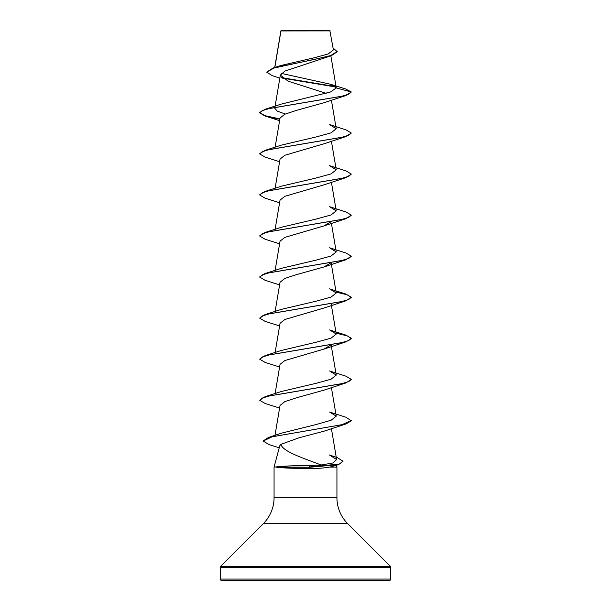 <?xml version="1.0" encoding="UTF-8"?>
<svg xmlns="http://www.w3.org/2000/svg" width="611" height="611" viewBox="0 0 611 611"><rect width="100%" height="100%" fill="white"/><g stroke="black" fill="none" stroke-linecap="round" stroke-linejoin="round"><path stroke-width="0.92" d="M279.838 78.17L272.139 75.611L266.702 72.159L273.17 67.958L280.732 65.537L313.741 57.892L328.252 53.944L333.4 49.903L329.848 30.55L280.93 30.771M330.192 30.894L280.961 30.94L274.843 67.431M220.266 579.075A1.375 1.375 0 0 0 221.64 580.45L389.36 580.45A1.375 1.375 0 0 0 390.735 579.075L220.266 579.075L220.266 567.275A1.375 1.375 0 0 1 220.67 566.298L263.326 523.642A36.66 36.66 0 0 0 274.064 497.721L274.064 467.079L276.401 466.911C283.099 466.071 294.044 465.605 309.235 465.513L321.103 465.002C304.988 458.662 282.733 451.857 280.923 444.342L279.777 445.755L274.064 467.079M336.455 465.284L336.936 467.079L336.936 497.721A36.66 36.66 0 0 0 347.674 523.642L390.33 566.298A1.375 1.375 0 0 1 390.735 567.275L390.735 579.075M276.447 467.079L276.447 467.255C283.092 468.026 294.036 468.454 309.288 468.538C317.636 468.53 324.494 468.041 329.879 467.079L336.936 467.079M266.702 72.159L274.034 68.035L331.368 55.67L284.932 71.067L280.35 75.1L288.125 81.187L326.221 93.368M336.256 87.931L351.325 91.971L348.828 94.132L341.61 96.301L265.044 109.3L281.404 104.076L330.559 91.971L336.256 87.931L330.543 84.257L345.65 88.969L351.325 91.971L345.956 95.507L323.906 102.747L296.526 110.377L284.863 114.196L280.044 118.007L275.11 147.22M351.325 133.03L348.828 135.191L341.618 137.36L265.052 150.359L281.396 145.135L316.147 136.948L331.04 132.854L336.241 128.753L329.596 124.606L345.948 129.83L351.325 133.03L345.956 136.566L323.906 143.806L284.856 155.255L280.044 159.066L275.11 188.28M351.325 174.089L348.828 176.251L341.61 178.42L265.044 191.419L281.404 186.195L316.139 178.007L331.04 173.914L336.233 169.812L329.604 165.665L345.956 170.889L351.325 174.089L345.948 177.625L323.914 184.866L284.863 196.314L280.044 200.125L275.11 229.339M330.681 221.953L323.914 225.925L284.863 237.374L280.044 241.185L275.11 270.398M330.673 263.013L323.906 266.984L296.526 274.614L284.863 278.433L280.044 282.244L275.11 311.457M336.027 291.76L345.956 294.067L351.325 297.267L345.948 300.803L323.914 308.043L284.871 319.484L280.044 323.303L275.11 352.516M330.673 345.131L323.914 349.102L284.863 360.551L280.044 364.362L275.11 393.576M351.325 379.385L348.828 381.547L341.618 383.716L265.052 396.715L281.396 391.491L316.124 383.303L331.04 379.21L336.241 375.108L329.596 370.961L345.948 376.185L351.325 379.385L345.948 382.921L323.906 390.162L296.526 397.792L284.863 401.61L280.044 405.421L274.988 435.376M351.325 420.444L341.977 424.691L268.542 437.438L281.854 433.062L316.46 424.454L331.124 420.231L336.241 416.167L329.604 412.02L345.956 417.244L351.325 420.78L345.956 423.981L323.906 431.221L299.046 437.789L280.923 444.342M321.103 465.002L332.865 463.008L336.63 459.556L329.398 454.966L337.333 457.624L343.031 461.236L339.319 464.07L309.861 466.911L309.235 465.513M265.044 355.655L281.404 350.431L316.147 342.236L331.04 338.15L336.241 334.049L329.604 329.902L345.956 335.126L351.325 338.326L348.828 340.487L341.618 342.656L265.044 355.655L259.675 359.192L265.044 362.392L279.594 367.005M351.325 297.267L348.828 299.428L341.61 301.597L265.044 314.596L281.396 309.372L316.147 301.185L331.047 297.083L336.241 292.99L329.604 288.843L345.956 294.067M265.052 273.537L281.404 268.313L316.131 260.126L331.047 256.024L336.233 251.931L329.596 247.783L345.948 253.007L351.325 256.208L348.828 258.369L341.618 260.538L265.052 273.537L259.69 276.905M265.044 232.478L281.404 227.254L316.131 219.066L331.032 214.973L336.241 210.871L329.596 206.724L345.956 211.948L351.325 215.148L348.828 217.31L341.61 219.479L265.044 232.478L259.69 235.846M285.245 114.028L277.272 111.126L274.759 108.223L274.912 107.353M330.543 84.257L281.358 73.396M335.92 87.029L281.992 78.048M331.368 55.67L337.226 51.714L333.071 47.964M280.915 30.787L280.839 31.314M335.515 86.609L281.472 77.597M273.17 67.958L313.435 59.664L330.811 55.517L337.226 51.37M343.031 461.236L338.54 464.666L329.879 467.079M345.956 95.507L269.39 108.506L262.172 110.675L259.675 112.836L265.044 116.037L279.838 119.221M345.956 136.566L269.39 149.565L262.172 151.734L259.675 153.896L265.052 157.096L279.594 161.709M345.948 177.625L269.382 190.624L262.172 192.793L259.675 194.955L265.044 198.155L279.594 202.768M351.325 215.148L345.956 218.685L269.39 231.684L262.172 233.853L259.675 236.014L265.044 239.214L279.594 243.827M351.325 256.208L345.948 259.744L269.39 272.743L262.172 274.912L259.675 277.073L265.052 280.273L279.594 284.886M336.088 292.119L347.094 294.777L351.31 297.435M345.948 300.803L269.382 313.802L262.172 315.971L259.675 318.132L265.044 321.333L279.594 325.946M336.088 333.178L347.346 335.92L351.325 338.662L345.956 341.862L269.39 354.861L262.172 357.03L259.675 359.192M345.948 382.921L269.382 395.92L262.172 398.089L259.675 400.251L265.052 403.451L279.594 408.064M345.956 423.981L272.071 436.804L263.181 441.081L269.123 444.602L279.227 447.794M338.54 464.666L309.861 467.255L276.401 466.911M265.044 109.3L259.675 112.5L265.044 115.693L279.891 118.885M265.052 150.359L259.69 153.728M265.044 191.419L259.69 194.787M265.044 314.596L259.675 318.132M336.027 332.819L345.956 335.126M265.052 396.715L259.675 400.251M268.542 437.438L263.196 440.905M276.447 467.255L309.861 467.255L309.288 468.538M390.735 567.275L220.266 567.275M390.33 566.298L220.67 566.298M347.674 523.642L263.326 523.642M336.936 497.721L274.064 497.721M280.892 30.833L274.713 67.477M330.864 55.845L336.241 87.717M280.35 75.1L274.973 106.994M331.406 100.12L336.241 128.753M331.406 141.179L336.241 169.812M331.406 182.238L336.241 210.871M331.406 223.298L336.241 251.931M331.162 262.929L336.241 292.99M331.162 303.988L336.241 334.049M331.162 345.047L336.241 375.108M331.406 387.534L336.241 416.167M331.406 428.594L336.63 459.556M279.594 120.65L265.044 116.037M323.914 225.925L345.956 218.685M323.906 266.984L345.948 259.744M323.914 349.102L345.956 341.862"/></g></svg>
